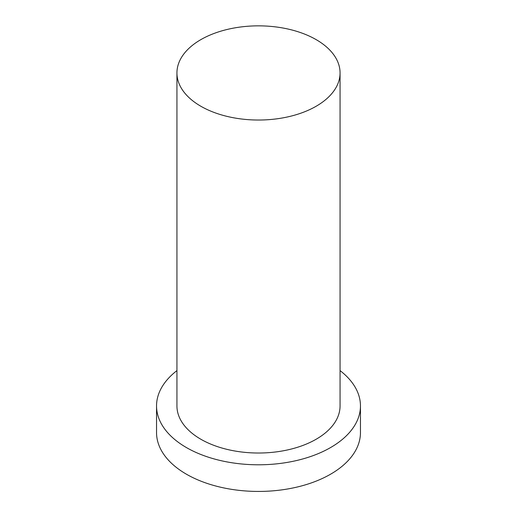 <?xml version="1.0" encoding="UTF-8"?>
<svg xmlns="http://www.w3.org/2000/svg" width="517" height="517" viewBox="0 0 517 517"><rect width="100%" height="100%" fill="white"/><g stroke="black" fill="none" stroke-linecap="round" stroke-linejoin="round"><path stroke-width="0.78" d="M200.822 106.237A81.563 47.092 0 0 0 289.714 116.448A81.563 47.092 0 0 0 340.063 72.942A81.563 47.092 0 0 0 258.5 25.85A81.563 47.092 0 0 0 176.937 72.942A81.563 47.092 0 0 0 200.822 106.237M176.937 370.611A101.959 58.867 0 0 0 156.541 405.929L156.541 432.567A101.959 58.867 0 0 0 186.404 474.192A101.959 58.867 0 0 0 297.514 486.956A101.959 58.867 0 0 0 360.459 432.567L360.459 405.929A101.959 58.867 0 0 0 340.063 370.611M156.541 405.929A101.959 58.867 0 0 0 186.404 447.554A101.959 58.867 0 0 0 297.514 460.311A101.959 58.867 0 0 0 360.459 405.929M176.937 72.942L176.937 405.929A81.563 47.092 0 0 0 200.822 439.23A81.563 47.092 0 0 0 289.714 449.435A81.563 47.092 0 0 0 340.063 405.929L340.063 72.942"/></g></svg>
